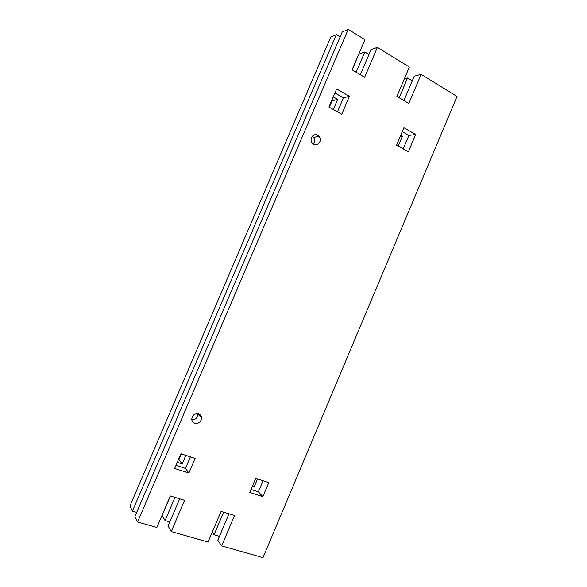 <?xml version="1.0" encoding="UTF-8"?>
<svg xmlns="http://www.w3.org/2000/svg" width="587" height="587" viewBox="0 0 587 587"><rect width="100%" height="100%" fill="white"/><g stroke="black" fill="none" stroke-linecap="round" stroke-linejoin="round"><path stroke-width="0.88" d="M185.8 455.358L182.139 463.95L178.925 459.621L181.368 453.905M178.485 459.482L178.925 459.621M182.139 463.95L177.252 462.373M257.554 478.911L254.061 487.173L252.63 485.632M254.061 487.173L252.227 486.586M329.329 107.26L332.066 100.854L337.657 99.379L333.335 109.52M333.269 96.877L337.657 99.379M332.066 100.854L331.67 100.626M400.173 136.61L402.344 136.316L398.221 146.082M400.694 135.377L402.344 136.316M174.963 497.38L165.072 520.588L162.129 515.364L170.391 495.993M165.072 520.588L169.819 521.96M223.647 512.158L214.072 534.764L219.465 536.327M404.348 78.863L407.554 77.998L412.265 80.867M407.554 77.998L399.182 97.772M352.149 69.846L358.833 54.165L364.82 51.964L368.959 54.488M364.82 51.964L356.177 72.238M336.366 34.626L330.73 37.142L129.954 505.972L132.413 511.138L336.366 34.626L340.108 36.908M132.413 511.138L136.705 512.385M214.072 534.764L212.274 532.13M313.48 144.138C315.102 141.929 315.124 139.669 313.546 137.343L312.306 136.257M317.633 135.215L319.071 136.419C322.476 140.256 318.029 146.867 313.759 144.299L312.167 142.912C308.967 138.994 313.473 132.669 317.633 135.215M191.788 419.602C195.508 419.705 197.555 417.885 197.936 414.151L197.892 413.718M198.677 413.916C200.438 414.62 201.407 415.941 201.59 417.871C201.04 422.016 198.744 423.814 194.693 423.249C192.888 422.53 191.905 421.173 191.758 419.184C192.375 415.075 194.686 413.321 198.677 413.916M188.889 473.034L174.64 468.492L180.928 453.758L195.119 458.418L188.889 473.034L185.455 468.419L190.386 456.862M175.975 465.374L185.455 468.419M262.844 496.639L249.739 492.456L255.719 478.317L268.773 482.602L262.844 496.639L258.383 491.833L263.071 480.731M251.009 489.463L258.383 491.833M328.933 107.039L336.659 88.945L349.404 96.297L341.751 114.26L328.933 107.039M337.474 111.853L343.439 97.868L349.404 96.297M343.439 97.868L334.935 92.981M396.563 145.15L403.922 127.746L415.669 134.526L408.376 151.806L396.563 145.15M403.218 148.9L408.904 135.436L415.669 134.526M408.904 135.436L402.278 131.635M137.578 521.997L348.208 29.35L342.192 32.036L134.951 516.479L137.578 521.997L156.868 527.478L170.311 495.971L184.553 500.293L171.243 531.565L168.102 525.989L179.681 498.818M171.243 531.565L208.077 542.036L221.072 511.38L234.543 515.467L221.666 545.903L262.991 557.65L457.046 96.481L421.143 74.336L408.816 103.488L396.907 96.422L409.352 67.057L377.39 47.349L364.652 77.264L352.075 69.802L364.931 39.659L348.208 29.35M221.666 545.903L217.806 540.245L229.011 513.786M360.345 74.71L371.006 49.69L377.39 47.349M403.922 100.59L414.246 76.2L421.143 74.336M313.546 137.343L319.071 136.419M197.936 414.151L201.59 417.871"/></g></svg>
